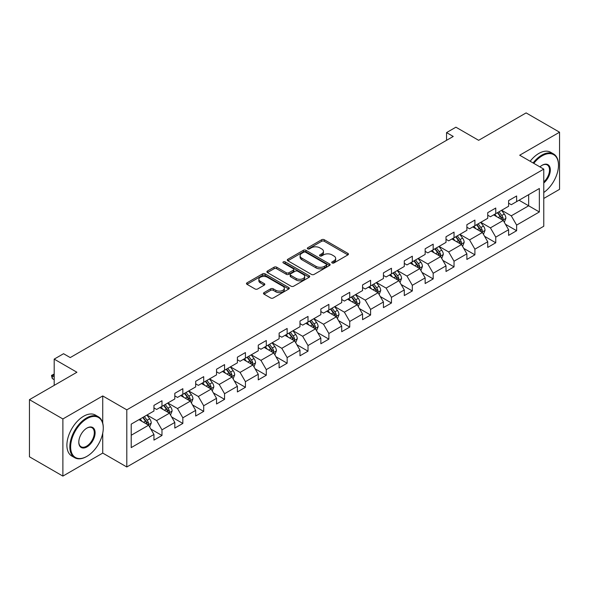 <?xml version="1.0" encoding="UTF-8"?>
<svg xmlns="http://www.w3.org/2000/svg" width="589" height="589" viewBox="0 0 589 589"><rect width="100%" height="100%" fill="white"/><g stroke="black" fill="none" stroke-linecap="round" stroke-linejoin="round"><path stroke-width="0.88" d="M332.115 262.944A1.296 0.751 0 0 0 333.956 262.944L347.9 254.89A1.855 1.075 0 0 0 348.445 254.131A1.855 1.075 0 0 0 347.9 253.373L324.274 239.738A1.855 1.075 0 0 0 321.646 239.738L307.701 247.785A1.296 0.751 0 0 0 307.318 248.315A1.296 0.751 0 0 0 307.701 248.845A1.296 0.751 0 0 0 309.542 248.845L311.345 247.807A5.942 3.431 0 0 1 319.746 247.807L321.712 248.941A5.942 3.431 0 0 1 323.449 251.37A5.942 3.431 0 0 1 321.712 253.793L319.908 254.838A1.296 0.751 0 0 0 319.525 255.368A1.296 0.751 0 0 0 319.908 255.898A1.296 0.751 0 0 0 321.749 255.898L323.552 254.853A5.942 3.431 0 0 1 331.953 254.853L333.919 255.994A5.942 3.431 0 0 1 335.664 258.416A5.942 3.431 0 0 1 333.919 260.839L332.115 261.884A1.296 0.751 0 0 0 331.732 262.414A1.296 0.751 0 0 0 332.115 262.944L332.115 261.884M264.019 292.63A1.855 1.075 0 0 0 263.482 293.388A1.855 1.075 0 0 0 264.019 294.147L270.653 297.975A1.855 1.075 0 0 0 273.274 297.975L288.765 289.03A1.855 1.075 0 0 0 289.309 288.279A1.855 1.075 0 0 0 288.765 287.52L265.138 273.878A1.855 1.075 0 0 0 262.51 273.878L247.027 282.816A1.855 1.075 0 0 0 246.482 283.574A1.855 1.075 0 0 0 247.027 284.332L255.03 288.956A1.855 1.075 0 0 0 257.658 288.956L264.284 285.128A1.855 1.075 0 0 0 264.829 284.369A1.855 1.075 0 0 0 264.284 283.611L260.316 281.321A4.962 2.864 0 0 1 258.858 279.296A4.962 2.864 0 0 1 261.928 276.646A4.962 2.864 0 0 1 267.34 277.264L282.889 286.247A4.962 2.864 0 0 1 284.347 288.279A4.962 2.864 0 0 1 281.277 290.922A4.962 2.864 0 0 1 275.866 290.303L273.274 288.809A1.855 1.075 0 0 0 270.653 288.809L264.019 292.63L264.019 294.147M543.772 198.456L559.55 189.341L559.55 132.208L526.117 112.904L478.643 140.315L455.908 127.195L446.55 132.599L453.236 136.457L70.238 357.575L63.553 353.717L54.188 359.121L54.188 385.375M102.736 423.071L102.736 395.948L62.883 418.956L29.45 399.659L76.923 372.248L54.188 359.121M102.736 395.948L126.804 409.848L543.772 169.117L543.772 226.25L126.804 466.981L126.804 409.848M559.55 132.208L519.697 155.216L543.772 169.117M311.471 274.408A1.855 1.075 0 0 0 314.099 274.408L329.59 265.462A1.855 1.075 0 0 0 330.134 264.704A1.855 1.075 0 0 0 329.59 263.946L305.963 250.31A1.855 1.075 0 0 0 303.335 250.31L287.844 259.248A1.855 1.075 0 0 0 287.299 260.007A1.855 1.075 0 0 0 287.844 260.765L311.471 274.408M283.839 263.224A1.296 0.751 0 0 1 285.157 263.408L285.157 261.862L309.173 275.733A1.855 1.075 0 0 1 309.718 276.491A1.855 1.075 0 0 1 309.173 277.25L293.69 286.188A1.855 1.075 0 0 1 291.062 286.188L267.435 272.552L274.062 268.753L274.062 267.207L267.435 271.036A1.855 1.075 0 0 0 266.891 271.794A1.855 1.075 0 0 0 267.435 272.552L267.435 271.036M274.062 268.753A1.855 1.075 0 0 1 276.69 268.753L276.69 267.207A1.855 1.075 0 0 0 274.062 267.207M276.69 267.207L286.269 272.736A1.855 1.075 0 0 0 288.897 272.736L293.293 270.204A1.855 1.075 0 0 0 293.837 269.445A1.855 1.075 0 0 0 293.293 268.687L283.316 262.922A1.296 0.751 0 0 1 282.941 262.392A1.296 0.751 0 0 1 283.736 261.7A1.296 0.751 0 0 1 285.157 261.862M62.883 418.956L62.883 476.096L29.45 456.792L29.45 399.659M150.806 429.035L161.975 435.485L161.975 429.845L174.815 422.431L174.815 428.07L182.84 423.439L182.84 417.8L195.673 410.386L195.673 416.025L203.698 411.394L203.698 405.755L216.538 398.341L216.538 403.98L224.564 399.349L224.564 393.71L237.396 386.303L237.396 391.935L245.422 387.304L245.422 381.665L258.262 374.258L258.262 379.89L266.287 375.259L266.287 369.62L279.12 362.213L279.12 367.845L287.145 363.214L287.145 357.582L299.985 350.168L299.985 355.8L308.01 351.169L308.01 345.537L320.843 338.123L320.843 343.755L328.868 339.124L328.868 333.492L341.708 326.078L341.708 331.717L349.733 327.079L349.733 321.447L362.566 314.033L362.566 319.672L370.591 315.034L370.591 309.402L383.432 301.988L383.432 307.627L391.457 302.996L391.457 297.357L404.29 289.943L404.29 295.582L412.315 290.951L412.315 285.312L425.155 277.898L425.155 283.537L433.18 278.906L433.18 273.267L446.013 265.86L446.013 271.492L454.038 266.861L454.038 261.221L466.878 253.815L466.878 259.447L474.903 254.816L474.903 249.176L487.736 241.77L487.736 247.402L495.761 242.771L495.761 237.131L508.601 229.725L508.601 235.357L516.627 230.726L516.627 225.094L539.355 211.966L539.355 188.495L528.657 194.672L528.657 205.789L539.355 211.966M161.975 435.485L153.95 440.116L153.95 434.476L131.214 447.603L131.214 424.132L153.95 411.004L153.95 405.372L161.975 400.741L161.975 406.373L174.815 398.959L174.815 393.327L182.84 388.696L182.84 394.328L195.673 386.914L195.673 381.282L203.698 376.651L203.698 382.283L216.538 374.876L216.538 369.237L224.564 364.606L224.564 370.238L237.396 362.831L237.396 357.192L245.422 352.561L245.422 358.193L258.262 350.786L258.262 345.147L266.287 340.516L266.287 346.155L279.12 338.741L279.12 333.102L287.145 328.471L287.145 334.11L299.985 326.696L299.985 321.057L308.01 316.426L308.01 322.065L320.843 314.651L320.843 309.011L328.868 304.38L328.868 310.02L341.708 302.606L341.708 296.974L349.733 292.335L349.733 297.975L362.566 290.561L362.566 284.929L370.591 280.29L370.591 285.93L383.432 278.516L383.432 272.884L391.457 268.253L391.457 273.885L404.29 266.471L404.29 260.839L412.315 256.208L412.315 261.84L425.155 254.426L425.155 248.794L433.18 244.163L433.18 249.795L446.013 242.388L446.013 236.749L454.038 232.118L454.038 237.75L466.878 230.343L466.878 224.703L474.903 220.072L474.903 225.705L487.736 218.298L487.736 212.658L495.761 208.027L495.761 213.667L508.601 206.253L508.601 200.613L516.627 195.982L516.627 201.622L539.355 188.495M159.833 407.61L169.463 413.169L156.622 420.583L147 415.024M153.95 407.919L156.622 409.465L161.975 406.373M156.622 420.583L161.975 429.845M169.463 413.169L174.815 422.431M180.698 395.565L190.328 401.124L177.488 408.538L167.858 402.979M174.815 395.874L177.488 397.42L182.84 394.328M177.488 408.538L182.84 417.8M190.328 401.124L195.673 410.386M201.556 383.52L211.186 389.079L198.346 396.493L188.723 390.934M195.673 383.829L198.346 385.375L203.698 382.283M198.346 396.493L203.698 405.755M211.186 389.079L216.538 398.341M222.421 371.475L232.051 377.034L219.211 384.448L209.581 378.889M216.538 371.784L219.211 373.33L224.564 370.238M219.211 384.448L224.564 393.71M232.051 377.034L237.396 386.303M243.279 359.43L252.909 364.989L240.069 372.403L230.446 366.844M237.396 359.739L240.069 361.285L245.422 358.193M240.069 372.403L245.422 381.665M252.909 364.989L258.262 374.258M264.144 347.385L273.775 352.944L260.934 360.358L251.304 354.799M258.262 347.694L260.934 349.24L266.287 346.155M260.934 360.358L266.287 369.62M273.775 352.944L279.12 362.213M285.002 335.34L294.633 340.898L281.792 348.313L272.17 342.754M279.12 335.649L281.792 337.195L287.145 334.11M281.792 348.313L287.145 357.582M294.633 340.898L299.985 350.168M305.868 323.295L315.498 328.861L302.658 336.267L293.027 330.709M299.985 323.604L302.658 325.15L308.01 322.065M302.658 336.267L308.01 345.537M315.498 328.861L320.843 338.123M326.726 311.257L336.356 316.816L323.516 324.222L313.893 318.664M320.843 311.566L323.516 313.105L328.868 310.02M323.516 324.222L328.868 333.492M336.356 316.816L341.708 326.078M347.591 299.212L357.221 304.771L344.381 312.177L334.751 306.619M341.708 299.521L344.381 301.06L349.733 297.975M344.381 312.177L349.733 321.447M357.221 304.771L362.566 314.033M368.449 287.167L378.079 292.726L365.239 300.14L355.616 294.574M362.566 287.476L365.239 289.015L370.591 285.93M365.239 300.14L370.591 309.402M378.079 292.726L383.432 301.988M389.314 275.122L398.944 280.681L386.104 288.095L376.474 282.536M383.432 275.431L386.104 276.977L391.457 273.885M386.104 288.095L391.457 297.357M398.944 280.681L404.29 289.943M410.172 263.077L419.802 268.636L406.962 276.05L397.339 270.491M404.29 263.386L406.962 264.932L412.315 261.84M406.962 276.05L412.315 285.312M419.802 268.636L425.155 277.898M431.038 251.032L440.668 256.59L427.828 264.005L418.197 258.446M425.155 251.341L427.828 252.887L433.18 249.795M427.828 264.005L433.18 273.267M440.668 256.59L446.013 265.86M451.896 238.987L461.526 244.545L448.685 251.959L439.063 246.401M446.013 239.296L448.685 240.842L454.038 237.75M448.685 251.959L454.038 261.221M461.526 244.545L466.878 253.815M472.761 226.942L482.391 232.5L469.551 239.914L459.921 234.356M466.878 227.251L469.551 228.797L474.903 225.705M469.551 239.914L474.903 249.176M482.391 232.5L487.736 241.77M493.619 214.897L503.249 220.455L490.409 227.869L480.786 222.311M487.736 215.206L490.409 216.752L495.761 213.667M490.409 227.869L495.761 237.131M503.249 220.455L508.601 229.725M519.027 200.231L528.657 205.789L511.274 215.824L501.644 210.266M508.601 203.161L511.274 204.707L516.627 201.622M511.274 215.824L516.627 225.094M62.883 476.096L102.736 453.081L126.804 466.981M446.55 132.599L446.55 140.315M131.214 435.249L148.605 425.214L138.975 419.655M148.605 425.214L153.95 434.476M505.458 224.276L516.627 230.726M484.592 236.322L495.761 242.771M463.734 248.367L474.903 254.816M442.869 260.412L454.038 266.861M422.011 272.457L433.18 278.906M401.146 284.502L412.315 290.951M380.288 296.547L391.457 302.996M359.423 308.592L370.591 315.034M338.565 320.637L349.733 327.079M317.699 332.682L328.868 339.124M296.841 344.727L308.01 351.169M275.976 356.765L287.145 363.214M255.118 368.81L266.287 375.259M234.253 380.855L245.422 387.304M213.395 392.9L224.564 399.349M192.529 404.945L203.698 411.394M171.671 416.99L182.84 423.439M102.736 453.081L102.736 433.165M332.638 263.128L333.919 262.385A5.942 3.431 0 0 0 335.664 259.963L335.664 258.416M323.449 251.37L323.449 252.909A5.942 3.431 0 0 1 321.712 255.339L320.431 256.082M347.878 254.904L324.274 241.276A1.855 1.075 0 0 0 321.646 241.276L308.216 249.029M329.56 265.477L305.963 251.849A1.855 1.075 0 0 0 303.335 251.849L287.874 260.78M326.306 265.234A1.296 0.751 0 0 0 326.689 264.704A1.296 0.751 0 0 0 326.306 264.174L305.566 252.202A1.296 0.751 0 0 0 303.733 252.202L301.826 253.299A5.942 3.431 0 0 0 300.088 255.729A5.942 3.431 0 0 0 301.826 258.151L316.006 266.338A5.942 3.431 0 0 0 324.406 266.338L326.306 265.234L326.306 266.78A1.296 0.751 0 0 0 326.689 266.25L326.689 264.704M300.088 255.729L300.088 257.268A5.942 3.431 0 0 0 301.826 259.697L301.826 258.151M326.306 266.78L324.406 267.877A5.942 3.431 0 0 1 316.006 267.877L301.826 259.697M276.69 268.753L286.269 274.283A1.855 1.075 0 0 0 288.897 274.283L293.293 271.743A1.855 1.075 0 0 0 293.837 270.984L293.837 269.445M285.157 263.408L309.151 277.264M296.215 278.479A4.962 2.864 0 0 0 301.627 279.105A4.962 2.864 0 0 0 304.69 276.455A4.962 2.864 0 0 0 303.239 274.422L297.754 271.264A1.855 1.075 0 0 0 295.133 271.264L290.738 273.797A1.855 1.075 0 0 0 290.193 274.555A1.855 1.075 0 0 0 290.738 275.313L296.215 278.479L296.215 280.025A4.962 2.864 0 0 0 301.627 280.644A4.962 2.864 0 0 0 304.69 277.993L304.69 276.455M290.193 274.555L290.193 276.101A1.855 1.075 0 0 0 290.738 276.859L290.738 275.313M296.215 280.025L290.738 276.859M284.347 288.279L284.347 289.817A4.962 2.864 0 0 1 281.277 292.468A4.962 2.864 0 0 1 275.866 291.849L273.274 290.348A1.855 1.075 0 0 0 270.653 290.348L264.049 294.161M258.858 279.296L258.858 280.835A4.962 2.864 0 0 0 260.316 282.867L260.316 281.321M264.262 285.142L260.316 282.867M288.743 289.044L265.138 275.424A1.855 1.075 0 0 0 262.51 275.424L247.049 284.347M504.309 222.289L505.899 218.283A5.014 2.893 -120 0 0 504.302 214.013L501.541 210.332M496.726 216.693L494.848 214.19M502.476 220.014L503.19 218.497A5.014 2.893 -120 0 0 501.754 215.478L499.001 211.797M497.742 212.519L500.805 216.605A2.555 1.472 60 0 1 501.268 217.385L503.19 218.497M497.396 212.725L500.149 216.406A5.014 2.893 60 0 1 501.585 219.417M543.772 192.493A23.074 13.319 120 0 0 558.482 165.251A23.074 13.319 120 0 0 542.167 155.835A23.074 13.319 120 0 0 533.781 163.352M533.089 162.947A23.641 13.65 -60 0 1 541.762 155.143A23.641 13.65 -60 0 1 553.586 153.972A23.641 13.65 -60 0 1 558.482 164.795A23.641 13.65 -60 0 1 558.482 165.023M539.936 166.901A11.537 6.663 -60 0 1 542.167 165.251L542.167 165.251A11.537 6.663 -60 0 1 550.281 169.058A11.537 6.663 -60 0 1 543.772 182.98M530.152 161.253A23.641 13.65 -60 0 1 538.825 153.442A23.641 13.65 -60 0 1 550.641 152.271L553.586 153.972M543.772 181.935A10.97 6.332 120 0 0 549.257 172.437A10.97 6.332 120 0 0 547.247 164.942A10.97 6.332 120 0 0 541.961 165.376M86.554 456.556L86.951 456.328A23.074 13.319 120 0 0 103.266 428.07A23.074 13.319 120 0 0 86.951 418.646A23.074 13.319 120 0 0 70.636 446.911A23.074 13.319 120 0 0 86.951 456.328L86.554 456.556A23.641 13.65 -60 0 1 74.729 457.727A23.641 13.65 -60 0 1 71.107 438.783A23.641 13.65 -60 0 1 86.554 417.954A23.641 13.65 -60 0 1 98.37 416.784A23.641 13.65 -60 0 1 103.266 427.607A23.641 13.65 -60 0 1 103.266 427.842M86.951 446.911A11.537 6.663 -60 0 1 78.793 442.199A11.537 6.663 -60 0 1 86.951 428.07L86.951 428.07A11.537 6.663 -60 0 1 95.109 432.775A11.537 6.663 -60 0 1 86.951 446.911M78.801 441.964A10.97 6.332 120 0 0 81.068 446.756A10.97 6.332 120 0 0 86.554 446.212A10.97 6.332 120 0 0 93.717 436.545A10.97 6.332 120 0 0 92.039 427.754A10.97 6.332 120 0 0 86.752 428.188M74.729 457.727L71.792 456.033A23.641 13.65 -60 0 1 68.169 437.09A23.641 13.65 -60 0 1 83.609 416.254A23.641 13.65 -60 0 1 95.433 415.083L98.37 416.784M483.444 234.334L485.034 230.328A5.014 2.893 -120 0 0 483.436 226.058L480.676 222.37M475.868 228.738L473.99 226.235M481.611 232.051L482.332 230.542A5.014 2.893 -120 0 0 480.896 227.523L478.135 223.842M476.876 224.564L479.939 228.65A2.555 1.472 60 0 1 480.403 229.43L482.332 230.542M476.53 224.77L479.291 228.451A5.014 2.893 60 0 1 480.727 231.462M462.586 246.379L464.176 242.366A5.014 2.893 -120 0 0 462.579 238.103L459.818 234.415M455.002 240.783L453.125 238.28M460.753 244.096L461.467 242.58A5.014 2.893 -120 0 0 460.031 239.568L457.278 235.887M456.019 236.609L459.081 240.695A2.555 1.472 60 0 1 459.545 241.475L461.467 242.58M455.672 236.807L458.426 240.496A5.014 2.893 60 0 1 459.862 243.507M441.721 258.424L443.311 254.411A5.014 2.893 -120 0 0 441.713 250.148L438.952 246.46M434.145 252.828L432.267 250.325M439.887 256.141L440.609 254.625A5.014 2.893 -120 0 0 439.173 251.613L436.412 247.932M435.153 248.654L438.216 252.74A2.555 1.472 60 0 1 438.68 253.513L440.609 254.625M434.807 248.852L437.568 252.541A5.014 2.893 60 0 1 439.004 255.552M420.863 270.469L422.453 266.456A5.014 2.893 -120 0 0 420.855 262.193L418.094 258.505M413.279 264.866L411.402 262.363M419.029 268.186L419.743 266.67A5.014 2.893 -120 0 0 418.308 263.658L415.554 259.97M414.295 260.699L417.358 264.785A2.555 1.472 60 0 1 417.822 265.558L419.743 266.67M413.949 260.898L416.703 264.586A5.014 2.893 60 0 1 418.138 267.597M399.997 282.506L401.588 278.501A5.014 2.893 -120 0 0 399.99 274.238L397.229 270.55M392.421 276.911L390.544 274.408M398.164 280.231L398.886 278.715A5.014 2.893 -120 0 0 397.45 275.704L394.689 272.015M393.43 272.744L396.493 276.83A2.555 1.472 60 0 1 396.957 277.603L398.886 278.715M393.084 272.943L395.845 276.631A5.014 2.893 60 0 1 397.281 279.642M379.139 294.552L380.73 290.546A5.014 2.893 -120 0 0 379.132 286.276L376.371 282.595M371.556 288.956L369.678 286.453M377.306 292.277L378.02 290.76A5.014 2.893 -120 0 0 376.585 287.749L373.831 284.06M372.572 284.789L375.635 288.875A2.555 1.472 60 0 1 376.099 289.648L378.02 290.76M372.226 284.988L374.979 288.676A5.014 2.893 60 0 1 376.415 291.688M358.274 306.597L359.864 302.591A5.014 2.893 -120 0 0 358.267 298.321L355.506 294.64M350.698 301.001L348.821 298.498M356.441 304.322L357.162 302.805A5.014 2.893 -120 0 0 355.727 299.794L352.966 296.105M351.707 296.834L354.769 300.92A2.555 1.472 60 0 1 355.233 301.693L357.162 302.805M351.361 297.033L354.122 300.714A5.014 2.893 60 0 1 355.557 303.733M337.416 318.642L339.006 314.636A5.014 2.893 -120 0 0 337.409 310.366L334.648 306.685M329.833 313.046L327.955 310.543M335.583 316.367L336.297 314.85A5.014 2.893 -120 0 0 334.861 311.831L332.108 308.15M330.849 308.872L333.911 312.965A2.555 1.472 60 0 1 334.375 313.738L336.297 314.85M330.503 309.078L333.256 312.759A5.014 2.893 60 0 1 334.692 315.778M316.551 330.687L318.141 326.681A5.014 2.893 -120 0 0 316.543 322.411L313.782 318.73M308.975 325.091L307.097 322.588M314.717 328.412L315.439 326.895A5.014 2.893 -120 0 0 314.003 323.876L311.242 320.195M309.983 320.917L313.046 325.01A2.555 1.472 60 0 1 313.51 325.783L315.439 326.895M309.637 321.123L312.398 324.804A5.014 2.893 60 0 1 313.834 327.823M295.693 342.732L297.283 338.727A5.014 2.893 -120 0 0 295.678 334.456L292.924 330.775M288.109 337.136L286.232 334.633M293.859 340.457L294.574 338.94A5.014 2.893 -120 0 0 293.138 335.921L290.384 332.24M289.125 332.962L292.188 337.048A2.555 1.472 60 0 1 292.652 337.828L294.574 338.94M288.779 333.168L291.533 336.849A5.014 2.893 60 0 1 292.969 339.868M274.827 354.777L276.418 350.772A5.014 2.893 -120 0 0 274.82 346.501L272.059 342.82M267.251 349.181L265.374 346.678M272.994 352.502L273.716 350.985A5.014 2.893 -120 0 0 272.28 347.966L269.519 344.285M268.26 345.007L271.323 349.093A2.555 1.472 60 0 1 271.787 349.873L273.716 350.985M267.914 345.213L270.675 348.894A5.014 2.893 60 0 1 272.111 351.905M253.969 366.822L255.56 362.817A5.014 2.893 -120 0 0 253.955 358.546L251.201 354.858M246.386 361.226L244.509 358.723M252.136 364.539L252.85 363.03A5.014 2.893 -120 0 0 251.415 360.012L248.654 356.33M247.402 357.052L250.465 361.138A2.555 1.472 60 0 1 250.929 361.918L252.85 363.03M247.056 357.258L249.81 360.939A5.014 2.893 60 0 1 251.245 363.95M233.104 378.867L234.694 374.854A5.014 2.893 -120 0 0 233.097 370.591L230.336 366.903M225.528 373.271L223.651 370.768M231.271 376.585L231.992 375.068A5.014 2.893 -120 0 0 230.557 372.057L227.796 368.375M226.537 369.097L229.6 373.183A2.555 1.472 60 0 1 230.063 373.963L231.992 375.068M226.191 369.296L228.952 372.984A5.014 2.893 60 0 1 230.387 375.996M212.246 390.912L213.836 386.899A5.014 2.893 -120 0 0 212.231 382.636L209.478 378.948M204.663 385.316L202.785 382.813M210.413 388.63L211.127 387.113A5.014 2.893 -120 0 0 209.691 384.102L206.93 380.413M205.679 381.142L208.742 385.228A2.555 1.472 60 0 1 209.205 386.001L211.127 387.113M205.333 381.341L208.086 385.029A5.014 2.893 60 0 1 209.522 388.041M191.381 402.957L192.971 398.944A5.014 2.893 -120 0 0 191.373 394.682L188.613 390.993M183.805 397.354L181.927 394.851M189.548 400.675L190.269 399.158A5.014 2.893 -120 0 0 188.833 396.147L186.072 392.458M184.813 393.187L187.876 397.273A2.555 1.472 60 0 1 188.34 398.046L190.269 399.158M184.467 393.386L187.228 397.074A5.014 2.893 60 0 1 188.664 400.086M170.523 414.995L172.113 410.989A5.014 2.893 -120 0 0 170.508 406.719L167.755 403.038M162.939 409.399L161.062 406.896M168.69 412.72L169.404 411.203A5.014 2.893 -120 0 0 167.968 408.192L165.207 404.503M163.956 405.232L167.018 409.318A2.555 1.472 60 0 1 167.482 410.091L169.404 411.203M163.609 405.431L166.363 409.119A5.014 2.893 60 0 1 167.799 412.131M149.658 427.04L151.248 423.035A5.014 2.893 -120 0 0 149.65 418.764L146.889 415.083M142.082 421.444L140.204 418.941M147.824 424.765L148.546 423.248A5.014 2.893 -120 0 0 147.11 420.237L144.349 416.548M143.09 417.277L146.153 421.363A2.555 1.472 60 0 1 146.617 422.136L148.546 423.248M142.744 417.476L145.505 421.157A5.014 2.893 60 0 1 146.941 424.176M54.188 374.685L52.288 375.782L54.188 376.879M52.288 378.565L51.552 375.826L51.552 375.362L52.288 375.782L52.288 378.565L54.188 379.662M51.552 375.362L54.188 374.03M333.919 262.385L333.919 260.839M319.908 255.898L319.908 254.838M321.712 255.339L321.712 253.793M307.701 248.845L307.701 247.785M321.646 241.276L321.646 239.738M324.274 241.276L324.274 239.738M347.9 254.89L347.9 253.373M287.844 260.765L287.844 259.248M303.335 251.849L303.335 250.31M305.963 251.849L305.963 250.31M329.59 265.462L329.59 263.946M316.006 267.877L316.006 266.338M324.406 267.877L324.406 266.338M286.269 274.283L286.269 272.736M288.897 274.283L288.897 272.736M293.293 271.743L293.293 270.204M309.173 277.25L309.173 275.733M270.653 290.348L270.653 288.809M273.274 290.348L273.274 288.809M275.866 291.849L275.866 290.303M264.284 285.128L264.284 283.611M247.027 284.332L247.027 282.816M262.51 275.424L262.51 273.878M265.138 275.424L265.138 273.878M288.765 289.03L288.765 287.52M502.756 220.176L505.863 218.379M501.754 215.478L504.302 214.013M498.191 217.54L500.149 216.406M481.89 232.213L485.005 230.424M480.896 227.523L483.436 226.058M477.333 229.585L479.291 228.451M461.032 244.258L464.139 242.469M460.031 239.568L462.579 238.103M456.468 241.63L458.426 240.496M440.167 256.303L443.281 254.507M439.173 251.613L441.713 250.148M435.61 253.668L437.568 252.541M419.309 268.348L422.416 266.552M418.308 263.658L420.855 262.193M414.744 265.713L416.703 264.586M398.444 280.393L401.558 278.597M397.45 275.704L399.99 274.238M393.886 277.758L395.845 276.631M377.586 292.438L380.693 290.642M376.585 287.749L379.132 286.276M373.021 289.803L374.979 288.676M356.72 304.484L359.835 302.687M355.727 299.794L358.267 298.321M352.163 301.848L354.122 300.714M335.863 316.529L338.969 314.732M334.861 311.831L337.409 310.366M331.298 313.893L333.256 312.759M314.997 328.574L318.112 326.777M314.003 323.876L316.543 322.411M310.44 325.938L312.398 324.804M294.139 340.619L297.246 338.822M293.138 335.921L295.678 334.456M289.574 337.983L291.533 336.849M273.274 352.664L276.388 350.867M272.28 347.966L274.82 346.501M268.717 350.028L270.675 348.894M252.416 364.701L255.523 362.912M251.415 360.012L253.955 358.546M247.851 362.073L249.81 360.939M231.551 376.746L234.665 374.957M230.557 372.057L233.097 370.591M226.993 374.118L228.952 372.984M210.693 388.792L213.8 386.995M209.691 384.102L212.231 382.636M206.128 386.156L208.086 385.029M189.827 400.837L192.942 399.04M188.833 396.147L191.373 394.682M185.27 398.201L187.228 397.074M168.969 412.882L172.076 411.085M167.968 408.192L170.508 406.719M164.405 410.246L166.363 409.119M148.104 424.927L151.218 423.13M147.11 420.237L149.65 418.764M143.547 422.291L145.505 421.157M558.482 165.251L558.482 164.795M103.266 428.07L103.266 427.607"/></g></svg>
